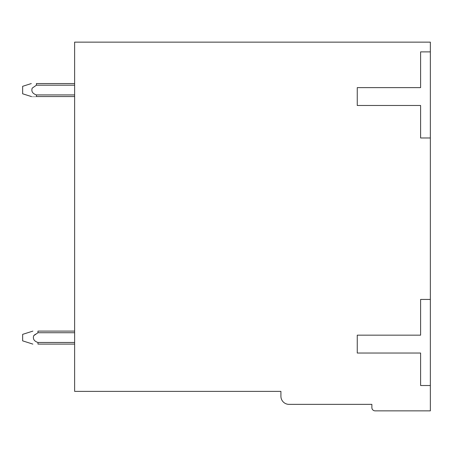<?xml version="1.0" encoding="UTF-8"?>
<svg xmlns="http://www.w3.org/2000/svg" width="453" height="453" viewBox="0 0 453 453"><rect width="100%" height="100%" fill="white"/><g stroke="black" fill="none" stroke-linecap="round" stroke-linejoin="round"><path stroke-width="0.68" d="M430.35 51.885L430.35 42.14L74.626 42.14L74.626 391.369L280.917 391.369L280.917 396.239A8.12 8.12 0 0 0 289.037 404.359L371.873 404.359L371.873 407.609A3.25 3.25 0 0 0 375.124 410.86L430.35 410.86L430.35 51.885L420.605 51.885L420.605 87.622L357.258 87.622L357.258 105.487L420.605 105.487L420.605 137.978L430.35 137.978M430.35 299.433L420.605 299.433L420.605 335.163L357.258 335.163L357.258 353.034L420.605 353.034L420.605 385.52L430.35 385.52M37.95 342.474C34.105 341.194 32.69 338.935 33.709 335.701L33.85 335.548M34.315 335.101L35.498 334.189M31.302 83.562L22.65 86.313L22.65 93.794L31.41 96.557M36.399 83.562L74.626 83.562L36.421 83.562L74.626 83.562L36.421 83.562L74.626 83.562L36.421 83.562L74.626 83.562L36.421 83.562L74.626 83.562L36.421 83.562L74.626 83.562L36.421 83.562L74.626 83.562L36.421 83.562L74.626 83.562L36.421 83.562L36.421 85.187L32.197 88.148C31.155 91.364 32.565 93.624 36.421 94.92L36.421 96.551C30.374 96.557 30.374 96.557 36.421 96.557C30.374 96.557 30.374 96.557 36.421 96.557C30.374 96.557 30.374 96.557 36.421 96.557C30.374 96.557 30.374 96.557 36.421 96.557L74.626 96.557M32.197 88.148L36.421 85.187L74.626 85.187M74.626 94.932L36.421 94.932M32.848 344.099L22.65 340.854L22.65 334.359L32.871 331.103M74.626 342.474L37.967 342.474L37.967 344.099L74.626 344.099M74.626 331.103L37.967 331.103C31.92 331.103 31.92 331.103 37.967 331.103L37.967 332.729L74.626 332.729M33.709 335.701L37.961 332.729"/></g></svg>
